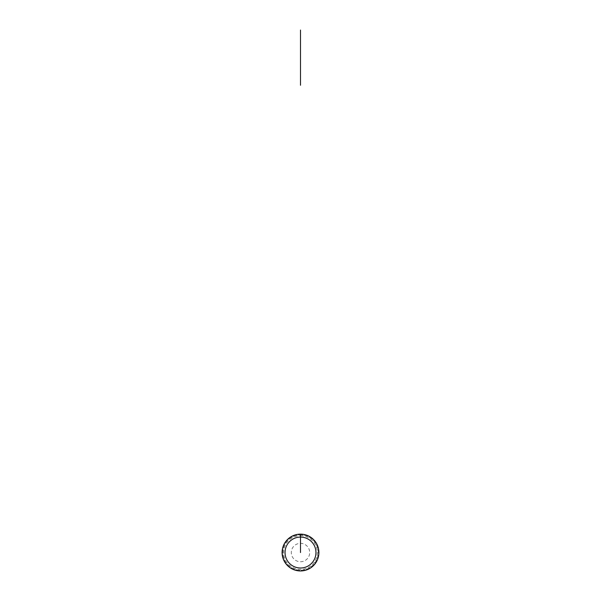 <?xml version="1.0" encoding="UTF-8"?>
<svg xmlns="http://www.w3.org/2000/svg" width="601" height="601" viewBox="0 0 601 601"><rect width="100%" height="100%" fill="white"/><g stroke="black" fill="none" stroke-linecap="round" stroke-linejoin="round"><path stroke-width="0.45" stroke-dasharray="3 2.25" d="M300.5 534.139A18.406 18.406 0 0 1 318.906 552.544A18.406 18.406 0 0 1 300.5 570.95A18.406 18.406 0 0 1 282.094 552.544A18.406 18.406 0 0 1 300.5 534.139A18.406 18.406 0 0 1 318.906 552.544A18.406 18.406 0 0 1 300.5 570.95A18.406 18.406 0 0 1 282.094 552.544A18.406 18.406 0 0 1 300.5 534.139A18.406 18.406 0 0 1 318.906 552.544A18.406 18.406 0 0 1 300.5 570.95A18.406 18.406 0 0 1 282.094 552.544A18.406 18.406 0 0 1 300.5 534.139L300.5 534.83A17.714 17.714 0 0 1 318.214 552.544A17.714 17.714 0 0 1 300.5 570.259A17.714 17.714 0 0 1 282.786 552.544A17.714 17.714 0 0 1 300.5 534.83A17.714 17.714 0 0 1 318.214 552.544A17.714 17.714 0 0 1 300.5 570.259A17.714 17.714 0 0 1 282.786 552.544A17.714 17.714 0 0 1 300.5 534.83L300.5 543.342A9.203 9.203 0 0 1 309.703 552.544A9.203 9.203 0 0 1 300.5 561.747A9.203 9.203 0 0 1 291.297 552.544A9.203 9.203 0 0 1 300.5 543.342L300.5 534.139M300.5 535.664A16.881 16.881 0 0 1 317.381 552.544A16.881 16.881 0 0 1 300.5 569.432A16.881 16.881 0 0 1 283.619 552.544A16.881 16.881 0 0 1 300.5 535.664M318.906 552.544A18.406 18.406 0 0 1 300.5 570.95A18.406 18.406 0 0 1 282.094 552.544"/><path stroke-width="0.9" d="M300.5 534.139A18.406 18.406 0 0 1 318.906 552.544A18.406 18.406 0 0 1 300.5 570.95A18.406 18.406 0 0 1 282.094 552.544A18.406 18.406 0 0 1 300.5 534.139L300.5 537.084A15.461 15.461 0 0 1 315.961 552.544A15.461 15.461 0 0 1 300.5 568.005A15.461 15.461 0 0 1 285.039 552.544A15.461 15.461 0 0 1 300.5 537.084L300.5 552.544M300.5 64.863C300.5 46.119 300.5 79.602 300.5 64.863M300.5 59.048L300.5 68.83M300.5 30.05L300.5 85.259L300.5 30.05"/></g></svg>
